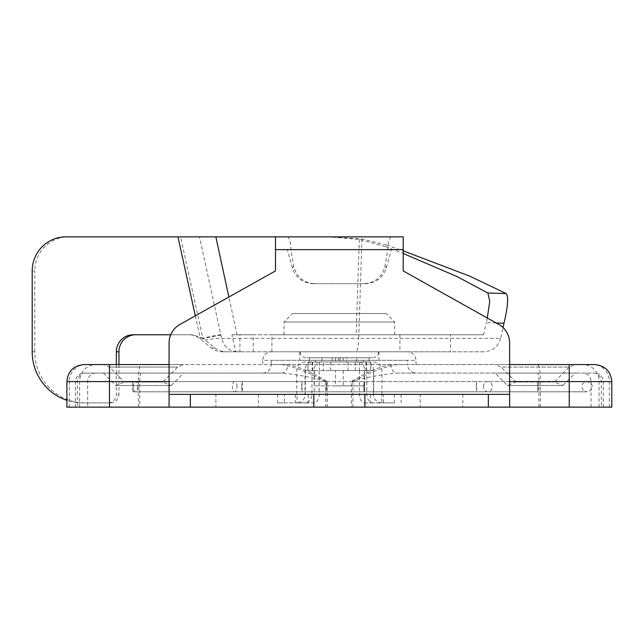 <?xml version="1.0" encoding="UTF-8"?>
<svg xmlns="http://www.w3.org/2000/svg" width="644" height="644" viewBox="0 0 644 644"><rect width="100%" height="100%" fill="white"/><g stroke="black" fill="none" stroke-linecap="round" stroke-linejoin="round"><path stroke-width="0.48" stroke-dasharray="3.22 2.42" d="M386.392 245.01L361.976 238.964L328.762 236.863L359.32 239.415L385.692 246.652L386.392 245.01L403.208 250.846M361.976 238.964L358.692 338.39L500.605 338.39L503.004 327.555M487.291 317.999L486.309 322.58L496.138 322.958M220.828 334.574A17.026 0.564 167.5 0 0 202.844 338.197L215.016 348.026C218.936 350.771 222.977 352.027 227.131 351.801L222.832 351.801C218.783 351.866 215.007 350.61 211.498 348.026L199.68 338.543A17.026 16.833 -90 0 0 189.127 334.767L192.653 334.767L202.844 338.197L180.529 236.863L199.487 236.863L221.592 338.39C224.104 347.72 230.367 352.188 240.389 351.801L227.131 351.801M500.605 338.39C498.029 346.85 492.362 351.326 483.596 351.801L356.164 351.801A17.026 2.584 90 0 0 358.692 338.39L221.592 338.39A17.026 2.093 169.6 0 0 205.178 340.072M222.832 351.801L235.728 351.801L231.961 334.767L483.596 334.767L486.309 322.58M195.317 315.818L200.477 339.187M65.857 236.863L68.449 236.863A34.06 33.657 -90 0 0 34.784 270.915L32.2 270.915M192.653 334.767L133.179 334.767M483.596 334.767L271.913 334.767L271.913 351.801L450.438 351.801L450.438 334.767M483.596 351.801L450.438 351.801M68.449 236.863L180.529 236.863M292.44 268.057L293.712 266.004C296.498 277.017 303.557 282.909 314.916 283.69L313.129 283.69C302.752 283.11 295.854 277.894 292.44 268.057L287.321 249.631L275.495 249.631L275.495 236.863L334.703 236.863L199.487 236.863M116.355 364.568L116.355 394.37A8.517 8.412 90 0 1 107.934 402.886L82.69 402.886L107.934 402.886M82.69 402.886A51.085 50.49 90 0 1 66.904 400.318M170.724 334.767L189.127 334.767M356.164 351.801L240.389 351.801M235.728 351.801L271.913 351.801M378.06 351.801L300.193 351.801L378.06 351.801M385.692 246.652L403.208 253.478M372.176 357.758L306.15 357.758L372.176 357.758M346.536 357.758L369.149 357.758L335.508 357.758L335.508 362.017L315.504 362.017L315.504 357.758L309.555 357.758L343.196 357.758L343.196 362.017L346.536 362.017L346.536 357.758L343.196 357.758M335.508 357.758L315.504 357.758M231.961 334.767L239.914 334.767L239.914 351.801M305.031 402.886L296.997 402.886L296.997 394.37L305.031 394.37L305.031 370.533A8.517 6.867 -90 0 1 311.889 362.017L323.529 362.017L323.529 370.533L373.407 370.533L307.953 370.533L312.171 370.533L311.889 394.37A8.517 6.867 -90 0 1 305.031 402.886L314.175 402.886A8.517 5.039 -90 0 0 319.207 394.37L319.207 370.533L305.296 370.533L305.296 394.37L311.889 394.37M323.529 362.017L370.759 362.017L370.654 370.533M366.814 370.533L366.814 394.37A8.517 6.867 90 0 0 373.681 402.886L381.707 402.886L381.707 394.37L373.681 394.37L373.681 370.533A8.517 6.867 90 0 0 366.814 362.017L307.953 362.017L308.049 370.533M296.997 394.37L284.382 394.37L284.382 402.886L277.628 402.886L295.346 402.886L295.346 394.37L308.283 394.37L308.283 402.886L314.175 402.886M284.382 394.37L295.346 394.37M381.707 394.37L401.083 394.37L370.421 394.37L370.421 402.886L364.536 402.886A8.517 5.039 90 0 1 359.497 394.37L359.497 370.533M373.681 402.886L364.536 402.886M394.321 394.37L394.321 402.886L381.707 402.886M394.321 402.886L383.357 402.886L383.357 394.37M370.421 402.886L383.357 402.886M284.382 402.886L296.997 402.886M308.283 402.886L295.346 402.886M311.889 370.533L305.296 370.533M323.529 370.533L319.207 370.533M335.508 370.533L364.343 370.533L335.508 370.533L335.508 385.853L314.361 385.853L364.343 385.853L335.508 385.853M359.497 362.017A8.517 5.039 90 0 1 364.536 370.533L364.536 394.37L370.421 394.37M364.343 370.533L364.343 385.853M343.196 370.533L343.196 385.853M314.361 370.533L314.361 385.853M321.976 357.758L321.976 362.017L338.631 362.017L338.631 357.758M321.976 362.017L315.504 362.017M332.167 357.758L332.167 362.017M293.068 313.483L386.183 313.483L293.068 313.483M32.2 351.801L34.784 351.801A51.085 50.49 -90 0 0 85.282 402.886M110.527 402.886A8.517 8.412 -90 0 0 118.939 394.37L116.355 394.37M253.197 351.801L253.197 334.767L271.913 334.767M34.784 351.801L34.784 270.915M118.939 364.568L118.939 394.37M253.197 334.767L239.914 334.767M394.056 334.767L284.012 334.767L394.056 334.767M340.072 357.758L340.072 362.017L335.508 362.017M338.631 362.017L343.196 362.017M340.072 362.017L356.736 362.017L356.736 357.758M356.736 362.017L369.149 362.017L363.2 362.017L363.2 357.758M363.2 362.017L346.536 362.017M366.814 362.017L370.654 362.017M311.889 362.017L308.049 362.017M373.681 394.37L364.536 394.37M319.207 362.017A8.517 5.039 -90 0 0 314.175 370.533L314.175 394.37L308.283 394.37M305.031 394.37L314.175 394.37M359.296 362.017L359.296 370.533M312.171 362.017L312.171 370.533M366.541 362.017L366.541 370.533M319.416 362.017L319.416 370.533M284.656 322L394.692 322L284.656 322M569.232 373.295L569.232 381.594L75.42 381.594L327.321 381.594C312.557 372.465 299.404 366.79 287.86 364.568A8.517 6.44 90 0 1 281.42 373.085L83.937 373.085L281.42 373.085C295.886 374.285 311.189 377.118 327.321 381.594L327.321 407.137L603.283 407.137L327.321 407.137M611.8 381.594L352.888 381.594C369.696 372.385 384.492 366.71 397.284 364.568L594.774 364.568M509.629 364.568L169.074 364.568M83.937 364.568L281.42 364.568C294.211 366.71 309.007 372.385 325.824 381.594L138.291 381.594A17.026 3.011 90 0 1 141.302 364.568M397.284 364.568L281.42 364.568M495.035 364.568L575.309 364.568L495.035 364.568L501.056 367.064L569.288 367.064L575.309 364.568M183.669 373.085L103.394 373.085L183.669 373.085L171.199 385.547L115.864 385.547L171.199 385.547L162.691 382.021L177.647 367.064L183.669 364.568L103.394 364.568L183.669 364.568M66.904 407.137L611.8 407.137M407.467 360.31L271.245 360.31L407.467 360.31L407.467 364.568L390.844 364.568A8.517 6.44 90 0 0 397.284 373.085L594.774 373.085L397.284 373.085C382.818 374.285 367.523 377.118 351.382 381.594L538.907 381.594A8.517 1.505 90 0 0 537.41 373.085M299.766 360.31L378.946 360.31L299.766 360.31L299.766 351.801L378.946 351.801L299.766 351.801M407.467 351.801L271.245 351.801L407.467 351.801C412.603 352.34 415.436 355.182 415.976 360.31L262.728 360.31C263.235 355.15 266.077 352.308 271.245 351.801M509.629 407.137L169.074 407.137L509.629 407.137L509.629 342.986A21.284 21.284 0 0 0 498.746 324.415L403.208 270.915L403.208 236.863L275.495 236.863M575.309 373.085L495.035 373.085L575.309 373.085L562.848 385.547L507.504 385.547L562.848 385.547L554.331 382.021L569.288 367.064L501.056 367.064L516.021 382.021L554.331 382.021L516.021 382.021L507.504 385.547L495.035 373.085M390.844 364.568C379.3 366.79 366.146 372.465 351.382 381.594L351.382 407.137M287.86 364.568L271.245 364.568L271.245 360.31M415.976 364.568L415.976 360.31L262.728 360.31L262.728 364.568M378.946 351.801L378.946 360.31M103.394 373.085L115.864 385.547L124.373 382.021L162.691 382.021L124.373 382.021L109.416 367.064L103.394 364.568M133.211 386.706L132.833 391.818L132.833 381.594L133.211 386.706M137.76 386.706A5.112 2.326 90 0 1 135.433 391.818A5.112 2.326 90 0 1 133.107 386.706A5.112 2.326 90 0 1 135.433 381.594A5.112 2.326 90 0 1 137.76 386.706M364.536 386.706C364.295 393.291 364.053 393.291 363.812 386.706C364.053 380.121 364.295 380.121 364.536 386.706C364.295 393.291 364.053 393.291 363.812 386.706C364.053 380.121 364.295 380.121 364.536 386.706M391.383 236.863C389.242 237.676 388.058 241.927 387.833 249.631L384.991 266.004C382.214 277.017 375.146 282.909 363.796 283.69L365.575 283.69C375.951 283.11 382.85 277.894 386.263 268.057L391.383 249.631L287.321 249.631L403.208 249.631L275.495 249.631L275.495 270.915L179.958 324.415A21.284 21.284 0 0 0 169.074 342.986L169.074 394.37L509.629 394.37L169.074 394.37L169.074 407.137M386.263 268.057L384.991 266.004M420.234 394.37L462.803 394.37L420.234 394.37L420.234 407.137L462.803 407.137L420.234 407.137M215.901 394.37L258.469 394.37L215.901 394.37L215.901 407.137L258.469 407.137L215.901 407.137M287.321 236.863C289.462 237.676 290.645 241.927 290.871 249.631L293.712 266.004M313.129 283.69L365.575 283.69M314.916 283.69L363.796 283.69M462.803 394.37L462.803 407.137M258.469 394.37L258.469 407.137M220.981 335.283A17.026 0.845 167.9 0 0 203.287 338.543L199.68 338.543M211.498 348.026L215.016 348.026M237.04 334.767L228.87 297.029M359.32 239.415L356.164 334.767M330.758 362.017L330.758 370.533M365.905 362.017L365.905 370.533M347.945 362.017L347.945 370.533M312.799 362.017L312.799 370.533M355.174 362.017L355.174 370.533M319.207 394.37L305.296 394.37C304.789 399.538 301.947 402.371 296.779 402.886M364.536 370.533L373.681 370.533M399.924 334.767L399.924 351.801M314.175 370.533L305.031 370.533M359.497 394.37L366.814 394.37M540.413 407.137L540.413 381.594A17.026 3.011 90 0 0 537.41 364.568M599.073 407.137L599.073 381.594A17.026 16.044 90 0 0 583.029 364.568M609.337 407.137L609.337 381.594A17.026 16.044 90 0 0 593.293 364.568M169.074 381.594L509.629 381.594M138.291 407.137L138.291 381.594L69.367 381.594A17.026 16.044 90 0 1 85.41 364.568M69.367 407.137L69.367 381.594L66.904 381.594M79.631 407.137L79.631 381.594A17.026 16.044 90 0 1 95.674 364.568M593.293 373.085A8.517 8.018 -90 0 1 601.319 381.594L569.232 381.594L569.232 407.137M109.472 373.085L109.472 407.137M85.41 373.085A8.517 8.018 -90 0 0 77.393 381.594L77.393 407.137M95.674 373.085A8.517 8.018 -90 0 0 87.648 381.594L87.648 407.137M141.302 373.085A8.517 1.505 -90 0 0 139.796 381.594L139.796 407.137M538.907 407.137L538.907 381.594L591.055 381.594A8.517 8.018 90 0 0 583.029 373.085M591.055 407.137L591.055 381.594L601.319 381.594L601.319 407.137M352.888 381.594L352.888 407.137M325.824 381.594L325.824 407.137M262.728 373.085C267.896 372.578 270.73 369.737 271.245 364.568L407.467 364.568C407.974 369.737 410.808 372.578 415.976 373.085M109.416 367.064L177.647 367.064L109.416 367.064M237.024 386.706A5.112 2.326 -90 0 0 234.698 381.594A5.112 2.326 -90 0 0 232.371 386.706A5.112 2.326 -90 0 0 234.698 391.818A5.112 2.326 -90 0 0 237.024 386.706M241.669 386.706A5.112 0.459 -90 0 1 242.128 381.594A5.112 0.459 -90 0 1 242.587 386.706A5.112 0.459 -90 0 1 242.128 391.818A5.112 0.459 -90 0 1 241.669 386.706M301.682 386.706L302.052 381.594L302.052 391.818L301.682 386.706M326.484 386.706L326.154 381.594L326.154 391.818L326.484 386.706M538.046 386.706L537.716 381.594L537.716 391.818L538.046 386.706M483.354 386.706A5.112 4.5 -90 0 1 487.854 381.594A5.112 4.5 -90 0 1 492.354 386.706A5.112 4.5 -90 0 1 487.854 391.818A5.112 4.5 -90 0 1 483.354 386.706M476.294 386.706L476.552 381.594L476.552 391.818L476.294 386.706M370.759 370.533L370.759 362.017M307.953 370.533L307.953 362.017M277.628 394.37L277.628 402.886M401.083 394.37L401.083 402.886M381.924 394.37L381.924 370.533C381.417 365.365 378.575 362.524 373.407 362.017M309.555 357.758L309.555 362.017M369.149 357.758L369.149 362.017M305.296 362.017C300.128 362.524 297.295 365.365 296.779 370.533L296.779 394.37M373.407 370.533L373.407 394.37C373.914 399.538 376.756 402.371 381.924 402.886M378.519 351.801C378.157 355.416 376.177 357.404 372.554 357.758M300.193 351.801C300.547 355.416 302.535 357.404 306.15 357.758M284.012 334.767L284.012 322L292.529 313.483M394.692 334.767L394.692 322L386.183 313.483M75.42 407.137L75.42 381.594C75.928 376.426 78.769 373.592 83.937 373.085M603.283 407.137L603.283 381.594C602.784 376.426 599.942 373.592 594.774 373.085M135.433 381.594L132.833 381.594M132.833 391.818L587.111 391.818C593.229 390.143 591.53 388.3 592.214 386.706C591.53 385.112 593.229 383.269 587.111 381.594C580.993 383.269 582.691 385.112 581.999 386.706C582.691 388.3 580.993 390.143 587.111 391.818L135.433 391.818"/><path stroke-width="0.97" d="M403.208 250.846L469.516 276.059L506.256 293.592L487.878 293.012L489.762 301.336L487.291 317.999M503.004 327.555L503.962 323.224C507.915 306.794 508.68 296.916 506.256 293.592M496.138 322.958L503.962 323.224M228.87 297.029L215.853 236.863L177.945 236.863L195.317 315.818M66.904 400.318A51.085 50.49 90 0 1 32.2 351.801L32.2 270.915A34.06 33.657 90 0 1 65.857 236.863L177.945 236.863M170.724 334.767L133.179 334.767A17.026 16.833 -90 0 0 116.355 351.801L118.939 351.801A17.026 16.833 90 0 1 135.771 334.767M215.853 236.863L403.208 236.863L403.208 249.631L275.495 249.631L275.495 236.863M116.355 351.801L116.355 364.568M403.208 253.478L456.693 276.421L487.878 293.012M118.939 351.801L118.939 364.568M509.629 381.594L611.8 381.594C610.794 371.258 605.119 365.583 594.774 364.568L509.629 364.568M169.074 364.568L83.937 364.568C73.593 365.583 67.918 371.258 66.904 381.594L109.472 381.594L109.472 364.568M611.8 381.594L611.8 407.137L509.629 407.137L509.629 342.986A21.284 21.284 0 0 0 498.746 324.415L403.208 270.915L403.208 249.631M275.495 249.631L275.495 270.915L179.958 324.415A21.284 21.284 0 0 0 169.074 342.986L169.074 407.137L66.904 407.137L66.904 381.594M169.074 394.37L364.898 394.37L364.898 407.137L190.358 407.137L190.358 394.37M169.074 407.137L190.358 407.137M364.898 407.137L488.345 407.137L488.345 394.37L364.898 394.37M488.345 394.37L509.629 394.37M313.813 407.137L313.813 394.37M488.345 407.137L509.629 407.137M569.232 407.137L569.232 364.568M109.472 407.137L109.472 381.594L169.074 381.594"/></g></svg>
